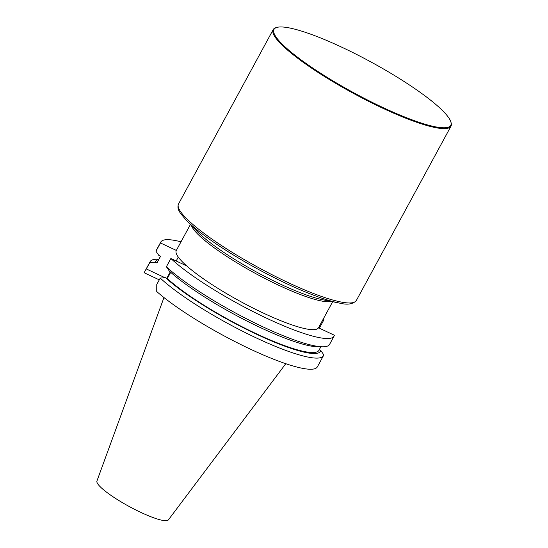 <?xml version="1.0" encoding="UTF-8"?>
<svg xmlns="http://www.w3.org/2000/svg" width="548" height="548" viewBox="0 0 548 548"><rect width="100%" height="100%" fill="white"/><g stroke="black" fill="none" stroke-linecap="round" stroke-linejoin="round"><path stroke-width="0.82" d="M160.461 242.963A98.585 17.289 -151.5 0 1 160.783 242.058L156.296 250.32A98.585 17.289 28.5 0 0 155.975 251.224L160.461 242.963L176.333 250.415A80.933 14.193 -151.5 0 0 176.298 250.484A80.933 14.193 -151.5 0 0 177.819 256.437A80.933 14.193 -151.5 0 0 186.752 265.951L170.873 258.498L166.393 266.76A98.585 17.289 28.5 0 0 246.737 318.909A98.585 17.289 28.5 0 0 322.799 346.788A98.585 17.289 28.5 0 0 329.574 344.397L334.054 336.143A98.585 17.289 28.5 0 0 334.376 335.239L318.504 327.786A80.933 14.193 -151.5 0 1 263.567 313.182A80.933 14.193 -151.5 0 1 186.752 265.951M323.252 319.039A98.585 17.289 -151.5 0 1 323.964 319.703L323.115 319.299M160.783 242.058A98.585 17.289 -151.5 0 1 181.004 241.805M163.962 297.557L96.921 481.062A40.682 7.138 28.5 0 0 129.342 506.571A40.682 7.138 28.5 0 0 168.4 519.867L285.782 363.701M323.964 319.703L319.477 327.957L318.95 327.992M155.975 251.224L158.831 255.436L160.571 256.252L156.906 262.992A92.057 16.145 -151.5 0 1 157.132 262.458L160.516 256.224M159.283 279.85L144.124 272.733L149.83 262.54A98.585 17.289 -151.5 0 1 150.152 261.636A98.585 17.289 -151.5 0 1 156.927 259.245L158.872 259.245M156.906 262.992L155.173 262.177L149.83 262.54M155.173 262.177A94.003 16.481 -151.5 0 1 158.721 259.533M323.43 355.721A98.585 17.289 -151.5 0 1 254.121 336.91A98.585 17.289 -151.5 0 1 160.249 278.076L156.762 284.494L156.721 291.522A98.585 17.289 28.5 0 0 250.409 349.158A98.585 17.289 28.5 0 0 317.347 366.907L323.43 355.721A98.585 17.289 -151.5 0 0 323.752 354.816L320.895 350.604L319.21 349.809M170.873 258.498A98.585 17.289 28.5 0 0 264.752 317.333A98.585 17.289 28.5 0 0 334.054 336.143M322.799 346.788L317.847 346.781A94.003 16.481 -151.5 0 1 245.874 320.477A94.003 16.481 -151.5 0 1 169.243 270.972L166.393 266.76M320.854 346.788L318.936 350.316A92.057 16.145 -151.5 0 1 254.998 333.116A92.057 16.145 -151.5 0 1 167.325 278.528L170.709 272.294M320.895 350.604A94.003 16.481 -151.5 0 1 256.786 334.355A94.003 16.481 -151.5 0 1 165.585 277.713L167.325 278.528M160.249 278.076L165.585 277.713M146.343 268.958L165.064 277.747M166.798 278.281L170.264 271.897M176.182 260.992L178.292 257.115M275.904 36.791A100.558 17.632 28.5 0 0 376.175 104.305A100.558 17.632 28.5 0 0 450.833 121.827A100.558 17.632 28.5 0 0 370.791 61.876A100.558 17.632 28.5 0 0 276.918 27.4A100.558 17.632 28.5 0 0 275.904 36.791M450.833 121.827L451.079 122.622A101.161 17.742 -151.5 0 1 450.997 126.17A101.161 17.742 -151.5 0 1 368.03 101.044A101.161 17.742 -151.5 0 1 275.096 37.072A101.161 17.742 -151.5 0 1 273.185 29.626A101.161 17.742 -151.5 0 1 276.117 27.626L276.918 27.4M331.211 301.441A80.933 14.193 -151.5 0 1 260.663 276.254A80.933 14.193 -151.5 0 1 192.985 228.516A80.933 14.193 -151.5 0 1 191.437 225.55M332.657 301.722L318.546 327.718A80.933 14.193 -151.5 0 1 318.504 327.786M180.429 211.418A101.161 17.742 28.5 0 0 273.363 275.397A101.161 17.742 28.5 0 0 356.33 300.523C352.939 304.298 347.144 305.113 338.959 302.969A99.832 17.509 -151.5 0 1 258.183 269.28A99.832 17.509 -151.5 0 1 185.936 219.885L180.491 213.364C179.559 211.781 176.799 208.466 178.525 203.979A101.161 17.742 28.5 0 0 180.429 211.418M338.959 302.969L323.204 299.866A82.262 14.426 -151.5 0 1 256.649 272.109A82.262 14.426 -151.5 0 1 197.122 231.407L185.936 219.885M144.24 272.534L150.152 261.636M273.185 29.626L178.525 203.979M450.997 126.17L356.33 300.523M190.409 224.488L176.298 250.484"/></g></svg>
